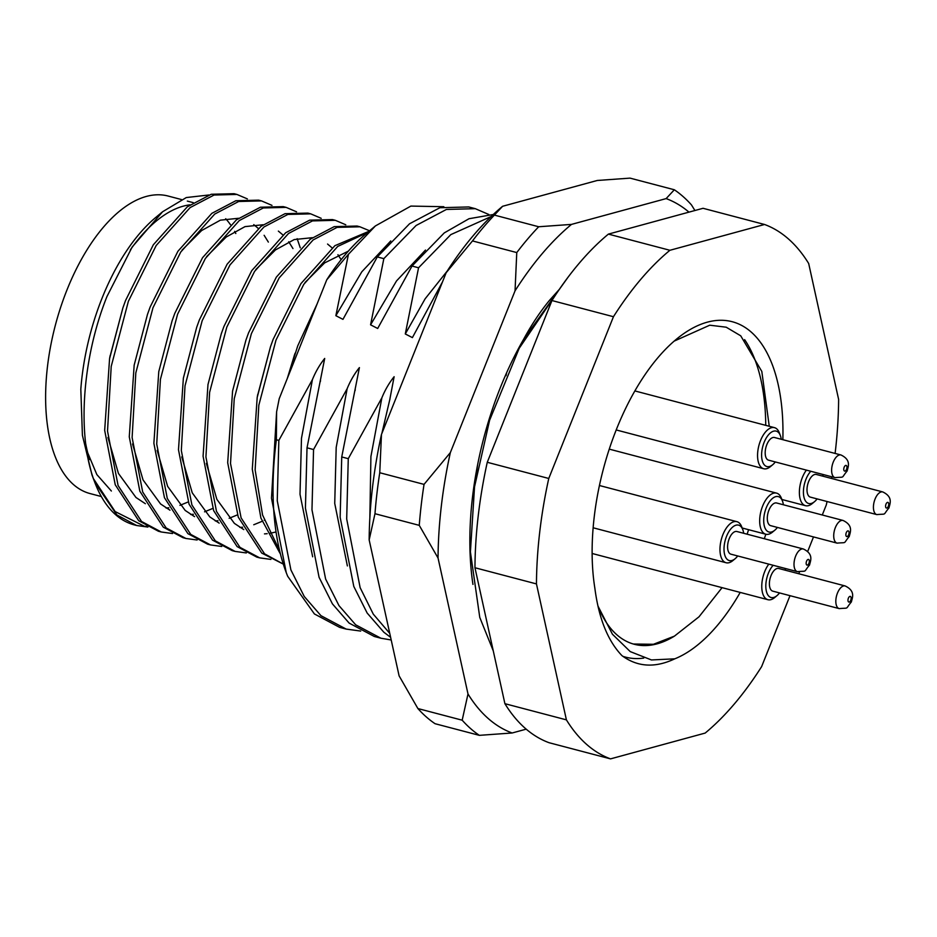 <?xml version="1.0" encoding="UTF-8"?>
<svg xmlns="http://www.w3.org/2000/svg" width="937" height="937" viewBox="0 0 937 937"><rect width="100%" height="100%" fill="white"/><g stroke="black" fill="none" stroke-linecap="round" stroke-linejoin="round"><path stroke-width="1.41" d="M740.207 592.43A175.769 87.176 -75.3 0 1 674.781 658.828C655.045 668.128 637.441 667.074 621.969 655.642C607.844 640.931 598.802 618.455 594.854 588.202A175.769 87.176 -75.3 0 1 616.593 428.959A175.769 87.176 -75.3 0 1 676.092 339.475A175.769 87.176 -75.3 0 1 782.852 439.699M765.822 534.231A175.769 87.176 -75.3 0 1 764.311 538.728M769.254 426.276L761.816 371.439L740.722 335.809L726.198 327.2L709.754 325.198L674.125 341.138M598.146 606.52A161.129 79.914 104.7 0 0 634.255 644.269A161.129 79.914 104.7 0 0 674.429 636.129L653.44 644.281L633.33 644.012M94.836 482.496A172.841 85.724 104.7 0 0 134.307 524.896L136.673 525.516L116.949 514.999L94.813 482.414A172.841 85.724 104.7 0 0 94.836 482.496L91.978 474.954L82.409 435.295L80.816 389.265A158.201 78.45 -75.3 0 1 102.11 298.048A158.201 78.45 -75.3 0 1 155.671 217.513L162.593 211.75M94.813 482.414C76.764 436.466 81.87 359.222 106.947 296.549L132.176 247.005L162.605 211.75L186.299 197.555L208.904 194.99M280.046 553.369L260.908 518.056L252.287 469.168L257.183 397.511L270.5 346.702L273.147 339.358L300.941 283.618L334.884 245.681L368.944 231.31M367.468 232.552L337.718 246.431L303.775 284.356L275.993 340.108L258.823 405.241L255.133 469.917L262.571 515.034L278.992 549.328M287.694 377.482L297.755 345.835L317.151 303.834M161.281 531.993L158.435 531.244L138.699 520.714L115.239 484.769L104.675 430.352L109.57 358.684L122.888 307.886L125.535 300.543L153.317 244.791L187.271 206.854L211.212 194.275L234.063 193.69L236.909 194.439L214.058 195.025L190.106 207.604L156.163 245.541L128.381 301.281L111.21 366.426L107.521 431.09L118.085 485.518L141.546 521.464L161.281 531.993L172.513 533.54M247.368 198.89L236.909 194.439M185.877 538.459L183.043 537.709L163.307 527.191L139.847 491.246L129.271 436.818L134.167 365.161L147.496 314.352L150.143 307.008L177.925 251.257L211.867 213.331L235.819 200.741L258.659 200.155L261.505 200.905L238.666 201.49L214.714 214.081L180.771 252.006L152.977 307.758L135.818 372.891L132.117 437.567L142.693 491.984L166.154 527.941L185.877 538.459L197.11 540.005M300.262 247.813L297.146 238.677M271.976 205.367L261.505 200.905M210.485 544.924L207.639 544.186L187.915 533.657L164.444 497.711L153.879 443.283L158.775 371.626L172.092 320.829L174.739 313.473L202.521 257.734L236.475 219.797L260.427 207.218L283.267 206.632L286.113 207.37L263.262 207.967L239.31 220.546L205.367 258.483L177.585 314.223L160.414 379.368L156.725 444.033L167.29 498.461L190.75 534.406L210.485 544.924L221.718 546.47M296.572 211.832L286.113 207.37M235.082 551.401L232.247 550.651L212.512 540.134L189.051 504.176L178.487 449.76L183.371 378.103L196.7 327.294L199.347 319.95L227.129 264.199L261.072 226.274L285.024 213.683L307.863 213.097L310.709 213.847L287.87 214.432L263.918 227.012L229.975 264.948L202.181 320.7L185.022 385.833L181.321 450.51L191.898 504.926L215.358 540.883L235.093 551.401L246.314 552.947M321.18 218.309L310.709 213.847M259.69 557.866L256.843 557.128L237.12 546.599L213.648 510.653L203.083 456.225L207.979 384.568L221.296 333.771L223.943 326.416L251.725 270.676L285.68 232.739L309.632 220.16L332.471 219.574L335.317 220.312L312.466 220.909L288.514 233.489L254.571 271.425L226.789 327.165L209.619 392.31L205.929 456.975L216.494 511.403L239.954 547.349L259.69 557.866L270.922 559.412M345.776 224.775L335.317 220.312M248.551 332.893L276.333 277.141L310.276 239.216L334.228 226.625L357.079 226.04L359.913 226.789L337.074 227.375L313.122 239.954L279.179 277.891L251.385 333.642L234.227 398.775L230.525 463.452L241.102 517.868L264.562 553.826L283.22 564.051L261.716 553.076L238.256 517.119L227.691 462.702L232.575 391.045L245.904 340.236L248.551 332.893M369.588 230.783L359.913 226.789M146.582 526.325L144.427 526.301A172.841 85.724 104.7 0 1 135.467 525.177M136.673 525.516L147.905 527.062M389.757 633.4L373.289 614.145L360.136 587.663L346.69 518.934L348.271 458.673L341.736 456.951L340.143 517.224L353.799 586.457L367.152 613.032L383.83 632.217L390.612 637.312M307.02 447.816L305.427 508.088L319.084 577.321L332.436 603.896L349.114 623.082L374.332 636.492L380.879 638.214L355.662 624.803L338.971 605.618L325.619 579.043L311.974 509.81L313.555 449.537L307.02 447.816L324.694 358.449C319.728 364.645 315.64 371.684 312.431 379.567L301.48 438.282L300.016 494.303L312.653 556.801M391.209 639.983L380.879 638.214M287.694 576.29L314.399 613.946L339.616 627.357L346.163 629.078L320.946 615.668L304.256 596.482L290.903 569.919L277.247 500.674L278.839 440.413L276.38 439.758A219.715 108.961 104.7 0 0 286.253 572.624A219.715 108.961 104.7 0 0 287.694 576.29M360.71 631.069L346.151 629.078M493.249 214.514L469.027 218.719L444.279 232.891L412.011 266.049L377.681 328.477L370.572 324.823L383.842 258.647L416.098 225.489L446.399 209.455L475.293 208.67L488.821 214.503M442.463 281.967L412.397 337.613L405.288 333.959L418.558 267.771L450.814 234.613L491.105 216.552M506.05 375.655L506.671 372.668M475.293 208.67L468.746 206.948L439.863 207.733L409.551 223.767L377.295 256.925L342.965 319.353L335.856 315.687L348.459 254.255L375.409 225.934L410.874 206.081L443.822 206.714M348.459 254.255L326.767 279.776A205.074 101.7 -75.3 0 1 366.66 233.219L375.409 225.934M412.011 266.049L418.558 267.771M377.295 256.925L383.842 258.647M320.548 380.691L320.29 381.64M313.555 449.537L347.147 388.703C350.356 380.809 354.444 373.769 359.41 367.585L341.736 456.951M355.264 389.827L355.006 390.764M348.271 458.673L381.863 397.838C385.072 389.944 389.16 382.905 394.126 376.709L389.722 399.9L381.839 433.55M389.979 398.951L389.722 399.9M489.571 417.914L491.55 414.119M278.839 440.413L312.431 379.567M276.38 439.758L276.602 411.87L279.214 398.682L326.767 279.776M276.602 411.87L271.484 498.203L286.253 572.624M835.101 453.438A278.312 138.02 104.7 0 0 838.627 399.431L808.678 263.496A278.312 138.02 104.7 0 0 764.545 224.482L703.043 208.295L608.394 234.109A278.312 138.02 104.7 0 0 551.952 300.543L487.263 462.292A278.312 138.02 104.7 0 0 474.954 567.74L504.902 703.687A278.312 138.02 104.7 0 0 549.035 742.701L610.537 758.876L705.174 733.074A278.312 138.02 104.7 0 0 761.617 666.629L790.008 595.674M764.545 224.482L669.908 250.284A278.312 138.02 104.7 0 0 613.454 316.718L548.766 478.467A278.312 138.02 104.7 0 0 536.456 583.915L566.405 719.862A278.312 138.02 104.7 0 0 610.537 758.876M798.769 573.749L799.484 571.957M807.682 551.483L813.503 536.924M822.276 514.999L826.317 504.891A278.312 138.02 104.7 0 0 827.043 501.518M831.47 478.444A278.312 138.02 104.7 0 0 831.751 476.792M608.394 234.109L669.908 250.284M613.454 316.718L551.952 300.543M504.902 703.687L566.405 719.862M536.456 583.915L474.954 567.74M487.263 462.292L548.766 478.467M86.602 450.17L96.851 474.579L111.362 491.011M93.477 478.725L115.122 511.543L144.427 526.301M122.888 307.886L109.863 357.102M107.954 437.497L118.437 473.431L135.97 497.488L145.364 503.708M166.072 508.006L168.777 507.795M179.951 505.348L188.232 501.939M268.357 242.086L264.129 235.292M258.296 228.452L253.763 224.622M238.537 218.274L220.394 220.16L201.631 230.537L182.012 250.144M147.496 314.352L134.167 365.161M132.562 443.962L143.033 479.896L160.578 503.965L169.972 510.185M190.679 514.472L193.373 514.272M204.547 511.825L212.828 508.416M292.965 248.563L288.725 241.758M282.892 234.929L278.359 231.099M263.145 224.739L245.002 226.625L226.239 237.002L206.608 256.609M172.092 320.829L158.775 371.626M157.158 450.428L167.641 486.373L185.175 510.431L194.568 516.65M215.276 520.949L217.981 520.738M229.155 518.29L237.436 514.881M196.7 327.294L183.371 378.103M181.766 456.905L192.249 492.839L209.783 516.896L219.176 523.127M239.884 527.414L242.578 527.215M253.751 524.755L262.032 521.359M264.234 520.234L264.913 519.859M341.15 259.701L337.929 254.7M332.096 247.872L327.563 244.042M312.349 237.682L294.206 239.567L275.443 249.945L255.813 269.551M221.296 333.771L207.979 384.568M206.363 463.37L216.845 499.304L234.379 523.373L243.772 529.592M264.48 533.879L267.186 533.68M269.516 533.376L275.361 532.134M245.904 340.236L232.575 391.045M348.33 251.151L324.647 262.887L305.017 282.494M270.5 346.702L257.476 395.918M294.569 354.736L287.284 378.501M674.781 658.828L651.438 659.953L630.238 651.602L612.435 634.232L597.935 606.005M674.429 636.129L699.014 616.792L722.076 587.651M747.094 534.195A175.769 87.176 104.7 0 0 748.604 529.698M765.74 425.351A175.769 87.176 104.7 0 0 744.622 339.639M181.462 199.546L168.191 196.056A153.797 76.272 104.7 0 0 66.984 289.908A153.797 76.272 104.7 0 0 89.952 493.541L101.325 496.528M235.808 233.524A153.797 76.272 104.7 0 0 234.648 231.357M230.479 224.704A153.797 76.272 104.7 0 0 225.688 218.719M190.059 204.816A153.797 76.272 104.7 0 0 130.313 249.91M85.724 443.845A153.797 76.272 104.7 0 0 89.659 459.563M622.894 656.333A175.769 87.176 104.7 0 0 625.611 657.142A175.769 87.176 104.7 0 0 643.731 658.09M472.951 584.419A219.715 108.961 -75.3 0 1 523.396 339.674C531.525 324.706 540.192 311.623 549.422 300.426L559.342 289.346M417.89 708.548A292.953 145.294 104.7 0 0 435.049 723.704L479.334 735.346A292.953 145.294 -75.3 0 1 462.175 720.19L417.89 708.548L399.103 675.858L369.166 539.923A278.312 138.02 -75.3 0 1 381.464 434.463L446.164 272.714A278.312 138.02 -75.3 0 1 473.478 235.363A278.312 138.02 -75.3 0 1 502.115 206.69A278.312 138.02 -75.3 0 1 502.279 206.562M494.408 215.1A292.953 145.294 104.7 0 0 483.316 227.422A292.953 145.294 104.7 0 0 472.482 240.926L516.767 252.568A292.953 145.294 -75.3 0 1 527.601 239.076A292.953 145.294 -75.3 0 1 538.693 226.754L494.408 215.1L502.607 206.281L597.244 180.478L630.051 178.124L674.335 189.766A292.953 145.294 -75.3 0 1 691.483 204.934L694.914 210.52M567.963 277.329L523.396 339.674M526.196 729.162L512.129 732.992A278.312 138.02 104.7 0 1 467.996 693.977L438.047 558.042A278.312 138.02 104.7 0 1 450.357 452.583L515.045 290.833A278.312 138.02 104.7 0 1 571.488 224.4L666.137 198.597A278.312 138.02 104.7 0 1 688.964 212.137M419.261 525.352L374.976 513.71A292.953 145.294 104.7 0 1 379.754 472.74L424.039 484.382A292.953 145.294 -75.3 0 0 419.261 525.352L438.047 558.042M450.357 452.583L424.039 484.382M467.996 693.977L462.175 720.19M479.334 735.346L512.129 732.992M674.335 189.766L666.137 198.597M571.488 224.4L538.693 226.754M516.767 252.568L515.045 290.833M369.166 539.923L374.976 513.71M379.754 472.74L381.464 434.463M446.164 272.714L472.482 240.926M743.673 533.294A18.307 9.077 104.7 0 0 742.783 529.639A18.307 9.077 104.7 0 0 726.889 535.507A18.307 9.077 104.7 0 0 725.015 555.817A18.307 9.077 104.7 0 0 735.135 558.71A18.307 9.077 104.7 0 0 737.712 555.957M735.135 558.71L732.863 560.595A21.235 10.53 -75.3 0 1 726.081 562.739A21.235 10.53 -75.3 0 1 723.305 533.68A21.235 10.53 -75.3 0 1 736.88 521.663A21.235 10.53 -75.3 0 1 741.741 526.875L742.783 529.639M797.387 571.652L730.965 554.189A11.712 5.809 -75.3 0 1 729.431 538.154A11.712 5.809 -75.3 0 1 736.927 531.513L803.349 548.988A11.712 5.809 -75.3 0 0 795.853 555.618A11.712 5.809 -75.3 0 0 797.387 571.652C807.999 570.645 802.892 572.894 809.568 564.976C810.271 561.298 814.218 554.165 803.349 548.988M781.271 439.277A18.307 9.077 104.7 0 0 780.38 435.623A18.307 9.077 104.7 0 0 764.487 441.491A18.307 9.077 104.7 0 0 762.613 461.8A18.307 9.077 104.7 0 0 772.744 464.693A18.307 9.077 104.7 0 0 775.309 461.941M772.744 464.693L770.472 466.579A21.235 10.53 -75.3 0 1 763.678 468.734A21.235 10.53 -75.3 0 1 760.903 439.664A21.235 10.53 -75.3 0 1 774.489 427.647A21.235 10.53 -75.3 0 1 779.338 432.859L780.38 435.623M834.996 477.636L768.563 460.172A11.712 5.809 -75.3 0 1 767.028 444.138A11.712 5.809 -75.3 0 1 774.524 437.509L840.957 454.972A11.712 5.809 -75.3 0 0 833.462 461.601A11.712 5.809 -75.3 0 0 834.996 477.636C845.596 476.64 840.489 478.889 847.177 470.96C847.868 467.282 851.815 460.149 840.957 454.972M810.774 471.276A18.307 9.077 104.7 0 0 806.3 478.456A18.307 9.077 104.7 0 0 804.426 498.765A18.307 9.077 104.7 0 0 814.546 501.646A18.307 9.077 104.7 0 0 817.123 498.906M814.546 501.646L812.274 503.544A21.235 10.53 -75.3 0 1 805.492 505.687A21.235 10.53 -75.3 0 1 802.716 476.628A21.235 10.53 -75.3 0 1 806.394 470.116M876.798 514.6L810.376 497.125A11.712 5.809 -75.3 0 1 808.842 481.091A11.712 5.809 -75.3 0 1 816.338 474.462L882.759 491.937A11.712 5.809 -75.3 0 0 875.263 498.566A11.712 5.809 -75.3 0 0 876.798 514.6C887.409 513.593 882.303 515.842 888.979 507.913C889.681 504.247 893.629 497.114 882.759 491.937M823.084 476.242A18.307 9.077 104.7 0 0 822.745 474.427M783.379 504.762A18.307 9.077 104.7 0 0 782.489 501.108A18.307 9.077 104.7 0 0 766.595 506.976A18.307 9.077 104.7 0 0 764.721 527.285A18.307 9.077 104.7 0 0 774.84 530.178A18.307 9.077 104.7 0 0 777.417 527.437M774.84 530.178L772.568 532.064A21.235 10.53 -75.3 0 1 765.787 534.219A21.235 10.53 -75.3 0 1 763.011 505.16A21.235 10.53 -75.3 0 1 776.586 493.131A21.235 10.53 -75.3 0 1 781.446 498.343L782.489 501.108M837.092 543.132L770.671 525.657A11.712 5.809 -75.3 0 1 769.136 509.623A11.712 5.809 -75.3 0 1 776.632 502.993L843.054 520.457A11.712 5.809 -75.3 0 0 835.558 527.098A11.712 5.809 -75.3 0 0 837.092 543.132C847.704 542.125 842.597 544.374 849.273 536.444C849.976 532.766 853.923 525.634 843.054 520.457M773.166 565.28A18.307 9.077 104.7 0 0 768.703 572.46A18.307 9.077 104.7 0 0 766.817 592.77A18.307 9.077 104.7 0 0 776.949 595.663A18.307 9.077 104.7 0 0 779.514 592.922M776.949 595.663L774.676 597.56A21.235 10.53 -75.3 0 1 767.895 599.703A21.235 10.53 -75.3 0 1 765.107 570.645A21.235 10.53 -75.3 0 1 768.797 564.133M839.201 608.617L772.767 591.142A11.712 5.809 -75.3 0 1 771.233 575.107A11.712 5.809 -75.3 0 1 778.729 568.478L845.162 585.953A11.712 5.809 -75.3 0 0 837.666 592.582A11.712 5.809 -75.3 0 0 839.201 608.617C849.8 607.609 844.694 609.858 851.382 601.929C852.084 598.263 856.031 591.13 845.162 585.953M785.475 570.258A18.307 9.077 104.7 0 0 785.147 568.431M425.492 250.05L396.527 280.924L370.572 324.823M447.265 270.992L425.117 298.821L405.288 333.959M553.861 295.916L549.07 300.859M390.776 240.926L361.811 271.8L335.856 315.687M347.147 388.703L336.196 447.406L334.732 503.427L347.369 565.925M381.863 397.838L370.911 456.542L369.846 518.079M477.659 464.494L475.293 481.864M806.616 561.087A2.928 1.452 104.7 0 0 806.628 564.87A2.928 1.452 104.7 0 0 808.877 563.442A2.928 1.452 104.7 0 0 808.865 559.658A2.928 1.452 104.7 0 0 806.616 561.087M844.225 467.071A2.928 1.452 104.7 0 0 844.237 470.854A2.928 1.452 104.7 0 0 846.486 469.425A2.928 1.452 104.7 0 0 846.474 465.642A2.928 1.452 104.7 0 0 844.225 467.071M886.039 504.036A2.928 1.452 104.7 0 0 886.039 507.819A2.928 1.452 104.7 0 0 888.288 506.39A2.928 1.452 104.7 0 0 888.288 502.607A2.928 1.452 104.7 0 0 886.039 504.036M846.322 532.556A2.928 1.452 104.7 0 0 846.334 536.339A2.928 1.452 104.7 0 0 848.582 534.91A2.928 1.452 104.7 0 0 848.582 531.127A2.928 1.452 104.7 0 0 846.322 532.556M848.43 598.052A2.928 1.452 104.7 0 0 848.442 601.823A2.928 1.452 104.7 0 0 850.691 600.394A2.928 1.452 104.7 0 0 850.679 596.623A2.928 1.452 104.7 0 0 848.43 598.052M295.108 353.179L294.066 356.177M257.183 397.511L257.734 394.454M109.57 358.684L110.121 355.627M187.33 201.092L193.268 202.65M623.105 656.486L625.611 657.142M558.639 290.376L519.203 348.283L489.606 420.256L474.532 486.865L470.409 551.928L479.767 617.424L493.26 650.852M726.081 562.739L593.121 527.777M736.88 521.663L599.422 485.507M763.678 468.734L616.195 429.942M774.489 427.647L634.864 390.928M805.492 505.687L781.868 499.48M765.787 534.219L742.163 528M776.586 493.131L609.249 449.128M767.895 599.703L592.114 553.474"/></g></svg>
